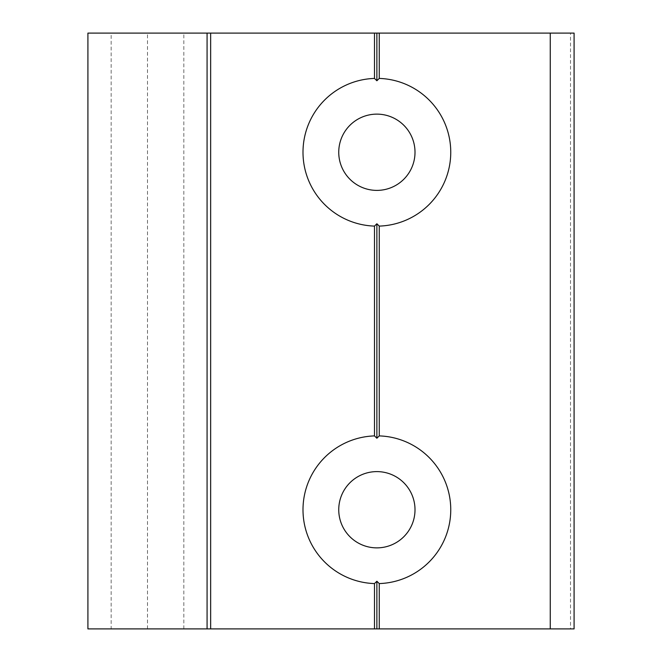 <?xml version="1.0" encoding="UTF-8"?>
<svg xmlns="http://www.w3.org/2000/svg" width="662" height="662" viewBox="0 0 662 662"><rect width="100%" height="100%" fill="white"/><g stroke="black" fill="none" stroke-linecap="round" stroke-linejoin="round"><path stroke-width="0.5" stroke-dasharray="3.31 2.48" d="M376.877 114.129A38.131 38.131 0 0 1 415.008 152.26A38.131 38.131 0 0 1 376.877 190.391A38.131 38.131 0 0 1 338.745 152.26A38.131 38.131 0 0 1 376.877 114.129M376.877 471.609A38.131 38.131 0 0 0 338.745 509.74A38.131 38.131 0 0 0 376.877 547.871A38.131 38.131 0 0 0 415.008 509.74A38.131 38.131 0 0 0 376.877 471.609M111.15 628.9L183.837 628.9L111.15 628.9L111.15 33.1L183.837 33.1L111.15 33.1M183.837 628.9L183.837 33.1M87.914 628.9L574.086 628.9M87.914 33.1L570.512 33.1L570.512 628.9M574.086 33.1L570.512 33.1M147.494 628.9L147.494 33.1"/><path stroke-width="0.99" d="M376.877 114.129A38.131 38.131 0 0 1 415.008 152.26A38.131 38.131 0 0 1 376.877 190.391A38.131 38.131 0 0 1 338.745 152.26A38.131 38.131 0 0 1 376.877 114.129M374.493 78.422L376.877 80.764L379.26 78.422A73.879 73.879 0 0 1 450.756 152.26A73.879 73.879 0 0 1 379.26 226.098L376.877 223.756L374.493 226.098A73.879 73.879 0 0 1 302.997 152.26A73.879 73.879 0 0 1 374.493 78.422L374.493 33.1L210.648 33.1L210.648 628.9L87.914 628.9L87.914 33.1L210.648 33.1M376.877 471.609A38.131 38.131 0 0 0 338.745 509.74A38.131 38.131 0 0 0 376.877 547.871A38.131 38.131 0 0 0 415.008 509.74A38.131 38.131 0 0 0 376.877 471.609M550.254 628.9L550.254 33.1L574.086 33.1L574.086 628.9L379.26 628.9L379.26 583.578L376.877 581.236L374.493 583.578A73.879 73.879 0 0 1 302.997 509.74A73.879 73.879 0 0 1 374.493 435.902L376.877 438.244L376.877 223.756M376.877 438.244L379.26 435.902L379.26 226.098M374.493 435.902L374.493 226.098M379.26 628.9L376.877 628.9L376.877 581.236M376.877 628.9L374.493 628.9L374.493 583.578M374.493 628.9L210.648 628.9M550.254 33.1L374.493 33.1M574.086 628.9L574.086 33.1M379.26 78.422L379.26 33.1M379.26 583.578A73.879 73.879 0 0 0 450.756 509.74A73.879 73.879 0 0 0 379.26 435.902M376.877 80.764L376.877 33.1M207.074 628.9L207.074 33.1L207.074 628.9"/></g></svg>
